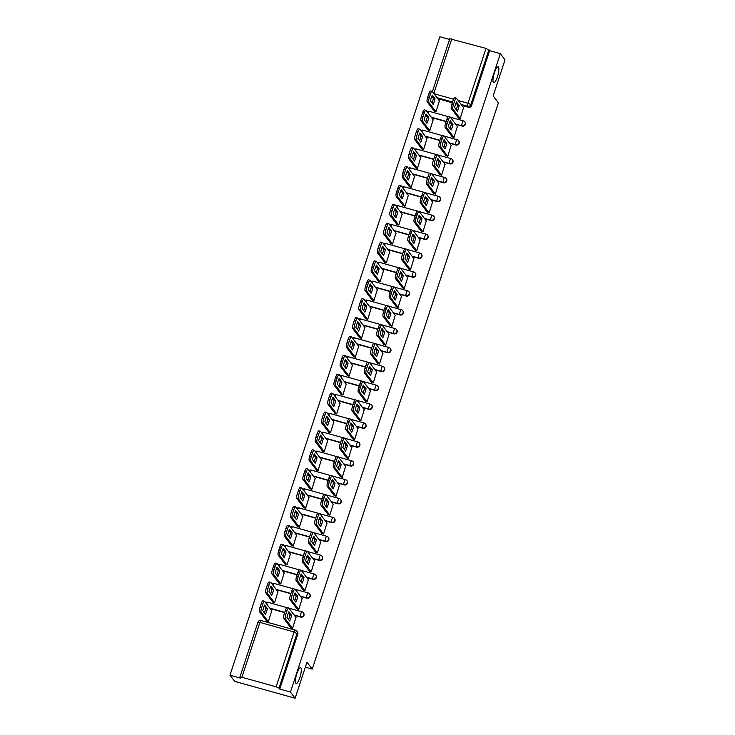 <?xml version="1.0" encoding="UTF-8"?>
<svg xmlns="http://www.w3.org/2000/svg" width="735" height="735" viewBox="0 0 735 735"><rect width="100%" height="100%" fill="white"/><g stroke="black" fill="none" stroke-linecap="round" stroke-linejoin="round"><path stroke-width="1.1" d="M493.369 82.458A8.287 2.021 -74.4 0 1 494.186 73.436A8.287 2.021 -74.4 0 1 498.146 66.729A8.287 2.021 -74.4 0 1 498.459 66.968A8.287 2.021 -74.4 0 1 497.65 75.981A8.287 2.021 -74.4 0 1 493.681 82.688A8.287 2.021 -74.4 0 1 493.369 82.458M295.801 683.348A8.287 2.021 -74.4 0 1 296.618 674.335A8.287 2.021 -74.4 0 1 300.578 667.628A8.287 2.021 -74.4 0 1 300.9 667.858A8.287 2.021 -74.4 0 1 300.082 676.871A8.287 2.021 -74.4 0 1 296.122 683.587A8.287 2.021 -74.4 0 1 295.801 683.348M455.709 124.307L462.186 126.126A2.591 2.471 -37.1 0 0 465.053 122.139L464.786 121.799A2.591 2.471 142.9 0 1 461.929 125.777L455.443 123.967M449.498 143.196L455.976 145.006A2.591 2.471 -37.1 0 0 458.842 141.019L458.585 140.679A2.591 2.471 142.9 0 1 455.718 144.666L449.241 142.856M443.288 162.077L449.774 163.887A2.591 2.471 -37.1 0 0 452.631 159.908L452.374 159.569A2.591 2.471 142.9 0 1 449.517 163.547L443.03 161.737M437.077 180.966L443.563 182.776A2.591 2.471 -37.1 0 0 446.421 178.789L446.163 178.449A2.591 2.471 142.9 0 1 443.306 182.436L436.82 180.617M430.875 199.846L437.353 201.656A2.591 2.471 -37.1 0 0 440.21 197.678L439.953 197.329A2.591 2.471 142.9 0 1 437.095 201.316L430.609 199.507M424.665 218.727L431.142 220.546A2.591 2.471 -37.1 0 0 434.008 216.559L433.751 216.219A2.591 2.471 142.9 0 1 430.885 220.197L424.407 218.387M418.454 237.616L424.94 239.426A2.591 2.471 -37.1 0 0 427.798 235.439L427.54 235.099A2.591 2.471 142.9 0 1 424.674 239.086L418.197 237.267M412.243 256.497L418.729 258.307A2.591 2.471 -37.1 0 0 421.587 254.328L421.33 253.979A2.591 2.471 142.9 0 1 418.472 257.967L411.986 256.157M406.032 275.377L412.519 277.196A2.591 2.471 -37.1 0 0 415.376 273.209L415.119 272.869A2.591 2.471 142.9 0 1 412.262 276.847L405.775 275.037M399.831 294.266L406.308 296.076A2.591 2.471 -37.1 0 0 409.174 292.089L408.908 291.749A2.591 2.471 142.9 0 1 406.051 295.736L399.564 293.926M393.62 313.147L400.097 314.957A2.591 2.471 -37.1 0 0 402.964 310.978L402.706 310.639A2.591 2.471 142.9 0 1 399.84 314.617L393.363 312.807M387.409 332.036L393.896 333.846A2.591 2.471 -37.1 0 0 396.753 329.859L396.496 329.519A2.591 2.471 142.9 0 1 393.638 333.506L387.152 331.687M381.199 350.917L387.685 352.726A2.591 2.471 -37.1 0 0 390.542 348.748L390.285 348.399A2.591 2.471 142.9 0 1 387.428 352.387L380.941 350.577M374.997 369.797L381.474 371.616A2.591 2.471 -37.1 0 0 384.341 367.629L384.074 367.289A2.591 2.471 142.9 0 1 381.217 371.267L374.731 369.457M368.786 388.686L375.263 390.496A2.591 2.471 -37.1 0 0 378.13 386.509L377.873 386.169A2.591 2.471 142.9 0 1 375.006 390.156L368.529 388.346M362.575 407.567L369.062 409.377A2.591 2.471 -37.1 0 0 371.919 405.398L371.662 405.058A2.591 2.471 142.9 0 1 368.795 409.037L362.318 407.227M356.365 426.456L362.851 428.266A2.591 2.471 -37.1 0 0 365.708 424.279L365.451 423.939A2.591 2.471 142.9 0 1 362.594 427.926L356.108 426.107M350.154 445.337L356.64 447.146A2.591 2.471 -37.1 0 0 359.498 443.159L359.24 442.819A2.591 2.471 142.9 0 1 356.383 446.806L349.897 444.997M343.952 464.217L350.43 466.027A2.591 2.471 -37.1 0 0 353.296 462.049L353.03 461.709A2.591 2.471 142.9 0 1 350.172 465.687L343.695 463.877M337.742 483.106L344.219 484.916A2.591 2.471 -37.1 0 0 347.085 480.929L346.828 480.589A2.591 2.471 142.9 0 1 343.962 484.576L337.484 482.757M331.531 501.987L338.017 503.797A2.591 2.471 -37.1 0 0 340.875 499.818L340.617 499.469A2.591 2.471 142.9 0 1 337.76 503.457L331.274 501.647M325.32 520.867L331.807 522.686A2.591 2.471 -37.1 0 0 334.664 518.699L334.407 518.359A2.591 2.471 142.9 0 1 331.549 522.337L325.063 520.527M319.119 539.756L325.596 541.566A2.591 2.471 -37.1 0 0 328.462 537.579L328.196 537.239A2.591 2.471 142.9 0 1 325.339 541.226L318.852 539.416M312.908 558.637L319.385 560.447A2.591 2.471 -37.1 0 0 322.252 556.468L321.994 556.129A2.591 2.471 142.9 0 1 319.128 560.107L312.651 558.297M306.697 577.526L313.183 579.336A2.591 2.471 -37.1 0 0 316.041 575.349L315.784 575.009A2.591 2.471 142.9 0 1 312.917 578.996L306.44 577.177M300.486 596.407L306.973 598.216A2.591 2.471 -37.1 0 0 309.83 594.238L309.573 593.889A2.591 2.471 142.9 0 1 306.715 597.877L300.229 596.067M294.276 615.287L300.762 617.106A2.591 2.471 -37.1 0 0 303.619 613.119L303.362 612.779A2.591 2.471 142.9 0 1 300.505 616.757L294.018 614.947M449.544 39.451L439.879 36.75L229.981 675.171L240.676 678.157L239.913 677.064L241.898 677.247L276.121 686.812L294.147 631.981L259.924 622.416L241.898 677.247M295.121 698.25L290.444 692.067L500.342 53.646L505.018 59.829L493.167 95.908L498.404 102.836L312.228 669.107L306.982 662.18L295.121 698.25L234.658 681.354L229.981 675.171M449.848 38.78L486.019 48.4L489.639 50.66L471.613 105.491A2.591 2.471 142.9 0 1 468.397 107.236L461.911 105.427M456.839 104.012L455.746 103.699M452.31 102.744L437.729 98.665M489.639 50.66L500.342 53.646M279.741 689.072L297.767 634.241L294.147 631.981A2.591 0.634 -74.4 0 1 295.314 630.106A2.591 0.634 -74.4 0 1 295.415 630.18A2.591 2.471 142.9 0 1 297.041 633.276L279.006 688.116L279.741 689.072L290.444 692.067M279.006 688.116L276.121 686.812M290.784 627.763L292.548 628.425L295.929 617.474M266.603 621.001L268.367 621.663L271.748 610.712M272.814 602.121L274.578 602.774L277.949 591.822M296.995 608.883L298.759 609.536L302.14 598.584M279.015 583.241L280.779 583.893L284.16 572.942M303.206 589.994L304.97 590.655L308.351 579.704M285.226 564.351L286.99 565.013L290.371 554.061M309.417 571.113L311.181 571.766L314.552 560.814M291.437 545.471L293.201 546.123L296.582 535.172M315.618 552.233L317.382 552.885L320.763 541.934M297.647 526.591L299.411 527.243L302.783 516.292M321.829 533.344L323.593 534.005L326.974 523.054M303.849 507.701L305.622 508.363L308.994 497.411M328.04 514.463L329.804 515.116L333.185 504.164M310.06 488.821L311.824 489.473L315.205 478.522M334.25 495.583L336.014 496.235L339.386 485.284M316.27 469.931L318.034 470.593L321.415 459.641M340.452 476.693L342.225 477.346L345.597 466.394M322.481 451.051L324.245 451.703L327.626 440.752M346.663 457.813L348.427 458.465L351.808 447.514M328.692 432.171L330.456 432.823L333.828 421.872M352.873 438.924L354.637 439.585L358.019 428.634M334.894 413.281L336.658 413.943L340.039 402.991M359.084 420.043L360.848 420.696L364.229 409.744M341.104 394.401L342.868 395.053L346.249 384.102M365.295 401.163L367.059 401.815L370.431 390.864M347.315 375.521L349.079 376.173L352.46 365.221M371.497 382.273L373.261 382.935L376.642 371.983M353.526 356.631L355.29 357.284L358.662 346.332M377.707 363.393L379.471 364.046L382.852 353.094M359.727 337.751L361.501 338.403L364.872 327.452M383.918 344.504L385.682 345.165L389.063 334.214M365.938 318.861L367.702 319.523L371.083 308.571M390.129 325.623L391.893 326.276L395.265 315.324M372.149 299.981L373.913 300.633L377.294 289.682M396.33 306.743L398.104 307.395L401.475 296.444M378.36 281.101L380.124 281.753L383.505 270.802M402.541 287.854L404.305 288.515L407.686 277.564M384.57 262.211L386.334 262.873L389.706 251.921M408.752 268.973L410.516 269.626L413.897 258.674M390.772 243.331L392.536 243.983L395.917 233.032M414.963 250.093L416.727 250.745L420.108 239.794M396.983 224.441L398.747 225.103L402.128 214.151M421.173 231.203L422.937 231.865L426.309 220.904M403.193 205.561L404.957 206.213L408.338 195.262M427.375 212.323L429.139 212.975L432.52 202.024M409.404 186.681L411.168 187.333L414.54 176.382M433.586 193.434L435.35 194.095L438.731 183.144M415.606 167.791L417.379 168.453L420.751 157.501M439.796 174.553L441.56 175.206L444.941 164.254M421.816 148.911L423.58 149.563L426.962 138.612M446.007 155.673L447.771 156.325L451.143 145.374M428.027 130.031L429.791 130.683L433.172 119.731M452.209 136.783L453.982 137.445L457.354 126.493M434.238 111.141L436.002 111.793L439.374 100.842M458.419 117.903L460.183 118.555L463.564 107.604M450.638 122.892L449.535 122.589M446.099 121.624L431.518 117.554M444.427 141.772L443.324 141.469M439.888 140.504L425.308 136.434M438.216 160.662L437.123 160.349M433.678 159.394L419.106 155.315M432.005 179.542L430.912 179.239M427.467 178.274L412.895 174.204M425.795 198.432L424.701 198.119M421.265 197.164L406.685 193.084M419.593 217.312L418.491 217.009M415.054 216.044L400.474 211.974M413.382 236.192L412.28 235.889M408.844 234.924L394.272 230.854M407.172 255.082L406.078 254.769M402.633 253.814L388.062 249.735M400.961 273.962L399.868 273.659M396.431 272.694L381.851 268.624M394.759 292.852L393.657 292.539M390.221 291.584L375.64 287.504M388.549 311.732L387.446 311.429M384.01 310.464L369.429 306.385M382.338 330.612L381.244 330.309M377.799 329.344L363.228 325.274M376.127 349.502L375.034 349.189M371.588 348.234L357.017 344.155M369.916 368.382L368.823 368.079M365.387 367.114L350.806 363.044M363.715 387.262L362.612 386.959M359.176 385.994L344.596 381.924M357.504 406.152L356.401 405.839M352.965 404.884L338.394 400.805M351.293 425.032L350.2 424.729M346.755 423.764L332.183 419.694M345.082 443.922L343.989 443.609M340.553 442.654L325.972 438.575M338.881 462.802L337.778 462.499M334.342 461.534L319.762 457.464M332.67 481.682L331.568 481.379M328.132 480.414L313.551 476.344M326.459 500.572L325.366 500.259M321.921 499.304L307.349 495.225M320.249 519.452L319.155 519.149M315.71 518.184L301.139 514.114M314.038 538.332L312.945 538.029M309.508 537.064L294.928 532.994M307.836 557.222L306.734 556.919M303.298 555.954L288.717 551.875M301.626 576.102L300.532 575.799M297.087 574.834L282.516 570.764M295.415 594.992L294.322 594.679M290.876 593.724L276.305 589.645M289.204 613.872L288.111 613.569M284.675 612.604L270.094 608.534M305.337 667.178L312.228 669.107M297.767 634.241A2.591 2.471 -37.1 0 0 297.418 631.999L296.683 631.034A2.591 2.591 0 0 0 295.314 630.106L261.1 620.542A2.591 0.634 -74.4 0 1 261.191 620.616M291.565 615.351A8.094 1.975 -74.4 0 1 289.7 621.047L286.972 617.446A8.094 1.975 -74.4 0 1 288.846 611.759L291.565 615.351L289.994 614.919A8.094 1.975 -74.4 0 1 288.57 619.559M289.994 614.919L288.396 612.806M290.941 627.975L283.756 618.475A3.886 0.946 -74.4 0 1 284.243 613.909L285.4 610.399A3.886 0.946 -74.4 0 1 287.146 607.588L288.717 608.029A3.886 0.946 105.6 0 0 286.972 610.84L285.814 614.35A3.886 0.946 105.6 0 0 285.327 618.916L283.756 618.475M296.086 617.676L288.864 608.139A3.886 0.946 105.6 0 0 288.717 608.029M292.512 628.407L285.327 618.916M267.384 608.598L264.655 604.997A8.094 1.975 105.6 0 0 262.79 610.684L265.51 614.285A8.094 1.975 105.6 0 0 267.384 608.598L265.813 608.157L264.214 606.044M271.895 610.914L264.683 601.377A3.886 0.946 105.6 0 0 264.536 601.267A3.886 0.946 105.6 0 0 262.781 604.078L261.632 607.588A3.886 0.946 105.6 0 0 261.136 612.154L268.33 621.654M264.389 612.797A8.094 1.975 105.6 0 0 265.813 608.157M266.759 621.213L259.565 611.713A3.886 0.946 -74.4 0 1 260.052 607.147L261.21 603.637A3.886 0.946 -74.4 0 1 262.965 600.835L264.536 601.267M297.776 596.471A8.094 1.975 -74.4 0 1 295.911 602.158L293.182 598.566A8.094 1.975 -74.4 0 1 295.057 592.869L297.776 596.471L296.205 596.03A8.094 1.975 -74.4 0 1 294.781 600.67M296.205 596.03L294.606 593.917M297.151 609.085L289.957 599.585A3.886 0.946 -74.4 0 1 290.454 595.028L291.602 591.519A3.886 0.946 -74.4 0 1 293.357 588.707L294.928 589.148A3.886 0.946 105.6 0 0 293.173 591.951L292.025 595.469A3.886 0.946 105.6 0 0 291.538 600.026L289.957 599.585M302.296 598.795L295.075 589.259A3.886 0.946 105.6 0 0 294.928 589.148M298.722 609.526L291.538 600.026M303.987 577.591A8.094 1.975 -74.4 0 1 302.113 583.278L299.393 579.676A8.094 1.975 -74.4 0 1 301.258 573.989L303.987 577.591L302.416 577.15A8.094 1.975 -74.4 0 1 300.992 581.789M302.416 577.15L300.817 575.036M303.362 590.205L296.168 580.705A3.886 0.946 -74.4 0 1 296.655 576.139L297.813 572.629A3.886 0.946 -74.4 0 1 299.568 569.827L301.139 570.259A3.886 0.946 105.6 0 0 299.384 573.07L298.235 576.58A3.886 0.946 105.6 0 0 297.739 581.146L296.168 580.705M308.498 579.906L301.286 570.369A3.886 0.946 105.6 0 0 301.139 570.259M304.933 590.646L297.739 581.146M273.595 589.709L270.866 586.117A8.094 1.975 105.6 0 0 269.001 591.804L271.72 595.396A8.094 1.975 105.6 0 0 273.595 589.709L272.023 589.268L270.425 587.164M278.106 592.033L270.893 582.497A3.886 0.946 105.6 0 0 270.746 582.386A3.886 0.946 105.6 0 0 268.992 585.198L267.834 588.707A3.886 0.946 105.6 0 0 267.347 593.274L274.541 602.764M270.59 593.908A8.094 1.975 105.6 0 0 272.023 589.268M272.961 602.323L265.776 592.833A3.886 0.946 -74.4 0 1 266.263 588.266L267.421 584.757A3.886 0.946 -74.4 0 1 269.166 581.945L270.746 582.386M279.796 570.829L277.077 567.227A8.094 1.975 105.6 0 0 275.202 572.914L277.931 576.516A8.094 1.975 105.6 0 0 279.796 570.829L278.225 570.388L276.636 568.274M284.316 573.144L277.095 563.616A3.886 0.946 105.6 0 0 276.948 563.506A3.886 0.946 105.6 0 0 275.202 566.308L274.045 569.818A3.886 0.946 105.6 0 0 273.558 574.384L280.742 583.884M276.801 575.027A8.094 1.975 105.6 0 0 278.225 570.388M279.171 583.443L271.987 573.943A3.886 0.946 -74.4 0 1 272.474 569.386L273.631 565.867A3.886 0.946 -74.4 0 1 275.377 563.065L276.948 563.506M310.198 558.701A8.094 1.975 -74.4 0 1 308.323 564.388L305.604 560.796A8.094 1.975 -74.4 0 1 307.469 555.1L310.198 558.701L308.627 558.26A8.094 1.975 -74.4 0 1 307.193 562.9M308.627 558.26L307.028 556.156M309.564 571.316L302.379 561.825A3.886 0.946 -74.4 0 1 302.866 557.259L304.024 553.749A3.886 0.946 -74.4 0 1 305.769 550.938L307.349 551.379A3.886 0.946 105.6 0 0 305.595 554.19L304.437 557.7A3.886 0.946 105.6 0 0 303.95 562.257L302.379 561.825M314.709 561.025L307.496 551.489A3.886 0.946 105.6 0 0 307.349 551.379M311.144 571.757L303.95 562.257M316.399 539.821A8.094 1.975 -74.4 0 1 314.534 545.508L311.805 541.906A8.094 1.975 -74.4 0 1 313.68 536.219L316.399 539.821L314.828 539.38A8.094 1.975 -74.4 0 1 313.404 544.019M314.828 539.38L313.239 537.267M315.774 552.435L308.59 542.935A3.886 0.946 -74.4 0 1 309.077 538.378L310.234 534.859A3.886 0.946 -74.4 0 1 311.98 532.057L313.551 532.498A3.886 0.946 105.6 0 0 311.805 535.3L310.648 538.81A3.886 0.946 105.6 0 0 310.161 543.376L308.59 542.935M320.919 542.136L313.698 532.599A3.886 0.946 105.6 0 0 313.551 532.498M317.345 552.876L310.161 543.376M322.61 520.931A8.094 1.975 -74.4 0 1 320.745 526.628L318.016 523.026A8.094 1.975 -74.4 0 1 319.89 517.339L322.61 520.931L321.039 520.499A8.094 1.975 -74.4 0 1 319.615 525.139M321.039 520.499L319.44 518.386M321.985 533.555L314.8 524.055A3.886 0.946 -74.4 0 1 315.287 519.489L316.436 515.979A3.886 0.946 -74.4 0 1 318.191 513.168L319.762 513.609A3.886 0.946 105.6 0 0 318.007 516.42L316.858 519.93A3.886 0.946 105.6 0 0 316.372 524.496L314.8 524.055M327.13 523.256L319.909 513.719A3.886 0.946 105.6 0 0 319.762 513.609M323.556 533.987L316.372 524.496M286.007 551.939L283.287 548.347A8.094 1.975 105.6 0 0 281.413 554.034L284.142 557.635A8.094 1.975 105.6 0 0 286.007 551.939L284.436 551.507L282.837 549.394M290.527 554.263L283.306 544.727A3.886 0.946 105.6 0 0 283.159 544.617A3.886 0.946 105.6 0 0 281.404 547.428L280.255 550.938A3.886 0.946 105.6 0 0 279.769 555.504L286.953 565.004M283.012 556.147A8.094 1.975 105.6 0 0 284.436 551.507M285.382 564.563L278.197 555.063A3.886 0.946 -74.4 0 1 278.684 550.497L279.833 546.987A3.886 0.946 -74.4 0 1 281.588 544.176L283.159 544.617M292.218 533.059L289.498 529.457A8.094 1.975 105.6 0 0 287.624 535.154L290.343 538.746A8.094 1.975 105.6 0 0 292.218 533.059L290.647 532.618L289.048 530.514M296.738 535.383L289.517 525.847A3.886 0.946 105.6 0 0 289.369 525.736A3.886 0.946 105.6 0 0 287.615 528.548L286.466 532.057A3.886 0.946 105.6 0 0 285.97 536.614L293.164 546.114M289.222 537.257A8.094 1.975 105.6 0 0 290.647 532.618M291.593 545.673L284.399 536.183A3.886 0.946 -74.4 0 1 284.895 531.616L286.044 528.107A3.886 0.946 -74.4 0 1 287.798 525.295L289.369 525.736M298.428 514.178L295.7 510.577A8.094 1.975 105.6 0 0 293.835 516.264L296.554 519.865A8.094 1.975 105.6 0 0 298.428 514.178L296.857 513.737L295.259 511.624M302.939 516.494L295.727 506.957A3.886 0.946 105.6 0 0 295.58 506.847A3.886 0.946 105.6 0 0 293.825 509.658L292.668 513.168A3.886 0.946 105.6 0 0 292.181 517.734L299.375 527.234M295.433 518.377A8.094 1.975 105.6 0 0 296.857 513.737M297.804 526.793L290.61 517.293A3.886 0.946 -74.4 0 1 291.097 512.727L292.254 509.217A3.886 0.946 -74.4 0 1 294 506.415L295.58 506.847M328.821 502.051A8.094 1.975 -74.4 0 1 326.946 507.738L324.227 504.146A8.094 1.975 -74.4 0 1 326.101 498.449L328.821 502.051L327.25 501.61A8.094 1.975 -74.4 0 1 325.825 506.25M327.25 501.61L325.651 499.506M328.196 514.665L321.002 505.175A3.886 0.946 -74.4 0 1 321.498 500.608L322.647 497.099A3.886 0.946 -74.4 0 1 324.401 494.287L325.972 494.728A3.886 0.946 105.6 0 0 324.218 497.54L323.069 501.049A3.886 0.946 105.6 0 0 322.573 505.607L321.002 505.175M333.341 504.375L326.119 494.839A3.886 0.946 105.6 0 0 325.972 494.728M329.767 515.106L322.573 505.607M304.639 495.289L301.91 491.697A8.094 1.975 105.6 0 0 300.045 497.384L302.765 500.985A8.094 1.975 105.6 0 0 304.639 495.289L303.059 494.848L301.469 492.744M309.15 497.613L301.938 488.077A3.886 0.946 105.6 0 0 301.782 487.966A3.886 0.946 105.6 0 0 300.036 490.778L298.879 494.287A3.886 0.946 105.6 0 0 298.392 498.854L305.576 508.344M301.635 499.497A8.094 1.975 105.6 0 0 303.059 494.848M304.005 507.913L296.821 498.413A3.886 0.946 -74.4 0 1 297.308 493.846L298.465 490.337A3.886 0.946 -74.4 0 1 300.211 487.525L301.782 487.966M335.031 483.171A8.094 1.975 -74.4 0 1 333.157 488.858L330.438 485.256A8.094 1.975 -74.4 0 1 332.303 479.569L335.031 483.171L333.46 482.73A8.094 1.975 -74.4 0 1 332.036 487.369M333.46 482.73L331.862 480.616M334.407 495.785L327.213 486.285A3.886 0.946 -74.4 0 1 327.7 481.719L328.857 478.209A3.886 0.946 -74.4 0 1 330.612 475.407L332.183 475.839A3.886 0.946 105.6 0 0 330.428 478.65L329.271 482.16A3.886 0.946 105.6 0 0 328.784 486.726L327.213 486.285M339.542 485.486L332.33 475.949A3.886 0.946 105.6 0 0 332.183 475.839M335.978 496.226L328.784 486.726M310.841 476.409L308.121 472.807A8.094 1.975 105.6 0 0 306.247 478.494L308.976 482.096A8.094 1.975 105.6 0 0 310.841 476.409L309.27 475.968L307.671 473.854M315.361 478.724L308.14 469.196A3.886 0.946 105.6 0 0 307.993 469.086A3.886 0.946 105.6 0 0 306.247 471.888L305.089 475.398A3.886 0.946 105.6 0 0 304.602 479.964L311.787 489.464M307.846 480.607A8.094 1.975 105.6 0 0 309.27 475.968M310.216 489.023L303.031 479.523A3.886 0.946 -74.4 0 1 303.518 474.966L304.667 471.457A3.886 0.946 -74.4 0 1 306.421 468.645L307.993 469.086M341.242 464.281A8.094 1.975 -74.4 0 1 339.368 469.977L336.648 466.376A8.094 1.975 -74.4 0 1 338.513 460.689L341.242 464.281L339.662 463.84A8.094 1.975 -74.4 0 1 338.238 468.489M339.662 463.84L338.072 461.736M340.608 476.905L333.424 467.405A3.886 0.946 -74.4 0 1 333.91 462.839L335.068 459.329A3.886 0.946 -74.4 0 1 336.814 456.518L338.385 456.959A3.886 0.946 105.6 0 0 336.639 459.77L335.482 463.28A3.886 0.946 105.6 0 0 334.995 467.846L333.424 467.405M345.753 466.606L338.541 457.069A3.886 0.946 105.6 0 0 338.385 456.959M342.179 477.337L334.995 467.846M317.051 457.528L314.332 453.927A8.094 1.975 105.6 0 0 312.458 459.614L315.186 463.215A8.094 1.975 105.6 0 0 317.051 457.528L315.48 457.087L313.882 454.974M321.572 459.844L314.35 450.307A3.886 0.946 105.6 0 0 314.203 450.197A3.886 0.946 105.6 0 0 312.448 453.008L311.3 456.518A3.886 0.946 105.6 0 0 310.813 461.084L317.998 470.584M314.056 461.727A8.094 1.975 105.6 0 0 315.48 457.087M316.427 470.143L309.233 460.643A3.886 0.946 -74.4 0 1 309.729 456.077L310.877 452.567A3.886 0.946 -74.4 0 1 312.632 449.765L314.203 450.197M347.444 445.401A8.094 1.975 -74.4 0 1 345.579 451.088L342.85 447.486A8.094 1.975 -74.4 0 1 344.724 441.799L347.444 445.401L345.873 444.96A8.094 1.975 -74.4 0 1 344.449 449.599M345.873 444.96L344.274 442.847M346.819 458.015L339.634 448.515A3.886 0.946 -74.4 0 1 340.121 443.958L341.27 440.449A3.886 0.946 -74.4 0 1 343.024 437.637L344.596 438.078A3.886 0.946 105.6 0 0 342.85 440.881L341.692 444.39A3.886 0.946 105.6 0 0 341.205 448.956L339.634 448.515M351.964 447.716L344.743 438.189A3.886 0.946 105.6 0 0 344.596 438.078M348.39 458.456L341.205 448.956M323.262 438.639L320.534 435.037A8.094 1.975 105.6 0 0 318.668 440.734L321.388 444.326A8.094 1.975 105.6 0 0 323.262 438.639L321.691 438.198L320.092 436.094M327.773 440.963L320.561 431.427A3.886 0.946 105.6 0 0 320.414 431.316A3.886 0.946 105.6 0 0 318.659 434.128L317.511 437.637A3.886 0.946 105.6 0 0 317.015 442.194L324.208 451.694M320.267 442.837A8.094 1.975 105.6 0 0 321.691 438.198M322.637 451.253L315.444 441.763A3.886 0.946 -74.4 0 1 315.931 437.196L317.088 433.687A3.886 0.946 -74.4 0 1 318.843 430.875L320.414 431.316M353.654 426.52A8.094 1.975 -74.4 0 1 351.789 432.208L349.061 428.606A8.094 1.975 -74.4 0 1 350.935 422.919L353.654 426.52L352.083 426.079A8.094 1.975 -74.4 0 1 350.659 430.719M352.083 426.079L350.485 423.966M353.03 439.135L345.836 429.635A3.886 0.946 -74.4 0 1 346.332 425.069L347.48 421.559A3.886 0.946 -74.4 0 1 349.235 418.748L350.806 419.189A3.886 0.946 105.6 0 0 349.051 422L347.903 425.51A3.886 0.946 105.6 0 0 347.416 430.076L345.836 429.635M358.175 428.836L350.953 419.299A3.886 0.946 105.6 0 0 350.806 419.189M354.601 439.576L347.416 430.076M329.473 419.758L326.744 416.157A8.094 1.975 105.6 0 0 324.879 421.844L327.599 425.446A8.094 1.975 105.6 0 0 329.473 419.758L327.902 419.317L326.303 417.204M333.984 422.074L326.772 412.537A3.886 0.946 105.6 0 0 326.616 412.436A3.886 0.946 105.6 0 0 324.87 415.238L323.712 418.748A3.886 0.946 105.6 0 0 323.225 423.314L330.419 432.814M326.469 423.957A8.094 1.975 105.6 0 0 327.902 419.317M328.839 432.373L321.654 422.873A3.886 0.946 -74.4 0 1 322.141 418.316L323.299 414.797A3.886 0.946 -74.4 0 1 325.045 411.995L326.616 412.436M359.865 407.631A8.094 1.975 -74.4 0 1 357.991 413.318L355.271 409.726A8.094 1.975 -74.4 0 1 357.137 404.029L359.865 407.631L358.294 407.19A8.094 1.975 -74.4 0 1 356.87 411.83M358.294 407.19L356.695 405.086M359.24 420.245L352.047 410.755A3.886 0.946 -74.4 0 1 352.534 406.189L353.691 402.679A3.886 0.946 -74.4 0 1 355.446 399.868L357.017 400.309A3.886 0.946 105.6 0 0 355.262 403.12L354.114 406.63A3.886 0.946 105.6 0 0 353.618 411.187L352.047 410.755M364.376 409.955L357.164 400.419A3.886 0.946 105.6 0 0 357.017 400.309M360.812 420.686L353.618 411.187M335.675 400.869L332.955 397.277A8.094 1.975 105.6 0 0 331.081 402.964L333.809 406.565A8.094 1.975 105.6 0 0 335.675 400.869L334.103 400.437L332.505 398.324M340.195 403.193L332.973 393.657A3.886 0.946 105.6 0 0 332.826 393.547A3.886 0.946 105.6 0 0 331.081 396.358L329.923 399.868A3.886 0.946 105.6 0 0 329.436 404.434L336.621 413.924M332.679 405.077A8.094 1.975 105.6 0 0 334.103 400.437M335.05 413.493L327.865 403.993A3.886 0.946 -74.4 0 1 328.352 399.427L329.51 395.917A3.886 0.946 -74.4 0 1 331.255 393.106L332.826 393.547M366.076 388.751A8.094 1.975 -74.4 0 1 364.202 394.438L361.482 390.836A8.094 1.975 -74.4 0 1 363.347 385.149L366.076 388.751L364.505 388.31A8.094 1.975 -74.4 0 1 363.072 392.949M364.505 388.31L362.906 386.197M365.442 401.365L358.257 391.865A3.886 0.946 -74.4 0 1 358.744 387.299L359.902 383.789A3.886 0.946 -74.4 0 1 361.648 380.987L363.219 381.428A3.886 0.946 105.6 0 0 361.473 384.23L360.315 387.74A3.886 0.946 105.6 0 0 359.828 392.306L358.257 391.865M370.587 391.066L363.375 381.529A3.886 0.946 105.6 0 0 363.219 381.428M367.022 401.806L359.828 392.306M341.885 381.989L339.166 378.387A8.094 1.975 105.6 0 0 337.291 384.083L340.02 387.676A8.094 1.975 105.6 0 0 341.885 381.989L340.314 381.548L338.716 379.444M346.406 384.313L339.184 374.776A3.886 0.946 105.6 0 0 339.037 374.666A3.886 0.946 105.6 0 0 337.282 377.468L336.134 380.987A3.886 0.946 105.6 0 0 335.647 385.544L342.832 395.044M338.89 386.187A8.094 1.975 105.6 0 0 340.314 381.548M341.26 394.603L334.076 385.103A3.886 0.946 -74.4 0 1 334.563 380.546L335.711 377.037A3.886 0.946 -74.4 0 1 337.466 374.225L339.037 374.666M372.277 369.861A8.094 1.975 -74.4 0 1 370.412 375.557L367.684 371.956A8.094 1.975 -74.4 0 1 369.558 366.269L372.277 369.861L370.706 369.429A8.094 1.975 -74.4 0 1 369.282 374.069M370.706 369.429L369.117 367.316M371.653 382.485L364.468 372.985A3.886 0.946 -74.4 0 1 364.955 368.419L366.113 364.909A3.886 0.946 -74.4 0 1 367.858 362.098L369.429 362.539A3.886 0.946 105.6 0 0 367.684 365.35L366.526 368.86A3.886 0.946 105.6 0 0 366.039 373.426L364.468 372.985M376.798 372.186L369.576 362.649A3.886 0.946 105.6 0 0 369.429 362.539M373.224 382.917L366.039 373.426M348.096 363.108L345.377 359.507A8.094 1.975 105.6 0 0 343.502 365.194L346.222 368.795A8.094 1.975 105.6 0 0 348.096 363.108L346.525 362.667L344.926 360.554M352.616 365.424L345.395 355.887A3.886 0.946 105.6 0 0 345.248 355.777A3.886 0.946 105.6 0 0 343.493 358.588L342.345 362.098A3.886 0.946 105.6 0 0 341.848 366.664L349.042 376.164M345.101 367.307A8.094 1.975 105.6 0 0 346.525 362.667M347.471 375.723L340.277 366.223A3.886 0.946 -74.4 0 1 340.764 361.657L341.922 358.147A3.886 0.946 -74.4 0 1 343.677 355.345L345.248 355.777M378.488 350.981A8.094 1.975 -74.4 0 1 376.623 356.668L373.894 353.076A8.094 1.975 -74.4 0 1 375.769 347.379L378.488 350.981L376.917 350.54A8.094 1.975 -74.4 0 1 375.493 355.18M376.917 350.54L375.319 348.427M377.863 363.595L370.679 354.095A3.886 0.946 -74.4 0 1 371.166 349.538L372.314 346.029A3.886 0.946 -74.4 0 1 374.069 343.217L375.64 343.658A3.886 0.946 105.6 0 0 373.885 346.461L372.737 349.979A3.886 0.946 105.6 0 0 372.25 354.536L370.679 354.095M383.008 353.305L375.787 343.769A3.886 0.946 105.6 0 0 375.64 343.658M379.435 364.036L372.25 354.536M354.307 344.219L351.578 340.627A8.094 1.975 105.6 0 0 349.713 346.314L352.433 349.915A8.094 1.975 105.6 0 0 354.307 344.219L352.736 343.778L351.137 341.674M358.818 346.543L351.606 337.007A3.886 0.946 105.6 0 0 351.459 336.896A3.886 0.946 105.6 0 0 349.704 339.708L348.546 343.217A3.886 0.946 105.6 0 0 348.059 347.784L355.253 357.274M351.312 348.427A8.094 1.975 105.6 0 0 352.736 343.778M353.682 356.833L346.488 347.343A3.886 0.946 -74.4 0 1 346.975 342.776L348.133 339.267A3.886 0.946 -74.4 0 1 349.878 336.455L351.459 336.896M384.699 332.101A8.094 1.975 -74.4 0 1 382.825 337.788L380.105 334.186A8.094 1.975 -74.4 0 1 381.979 328.499L384.699 332.101L383.128 331.66A8.094 1.975 -74.4 0 1 381.704 336.299M383.128 331.66L381.529 329.546M384.074 344.715L376.88 335.215A3.886 0.946 -74.4 0 1 377.377 330.649L378.525 327.139A3.886 0.946 -74.4 0 1 380.28 324.337L381.851 324.769A3.886 0.946 105.6 0 0 380.096 327.58L378.948 331.09A3.886 0.946 105.6 0 0 378.452 335.656L376.88 335.215M389.219 334.416L381.998 324.879A3.886 0.946 105.6 0 0 381.851 324.769M385.645 345.156L378.452 335.656M360.517 325.339L357.789 321.737A8.094 1.975 105.6 0 0 355.915 327.424L358.643 331.026A8.094 1.975 105.6 0 0 360.517 325.339L358.937 324.898L357.348 322.784M365.029 327.654L357.816 318.126A3.886 0.946 105.6 0 0 357.66 318.016A3.886 0.946 105.6 0 0 355.915 320.818L354.757 324.328A3.886 0.946 105.6 0 0 354.27 328.894L361.455 338.394M357.513 329.537A8.094 1.975 105.6 0 0 358.937 324.898M359.884 337.953L352.699 328.453A3.886 0.946 -74.4 0 1 353.186 323.896L354.344 320.387A3.886 0.946 -74.4 0 1 356.089 317.575L357.66 318.016M390.91 313.211A8.094 1.975 -74.4 0 1 389.035 318.898L386.316 315.306A8.094 1.975 -74.4 0 1 388.181 309.619L390.91 313.211L389.339 312.77A8.094 1.975 -74.4 0 1 387.915 317.41M389.339 312.77L387.74 310.666M390.285 325.825L383.091 316.335A3.886 0.946 -74.4 0 1 383.578 311.769L384.736 308.259A3.886 0.946 -74.4 0 1 386.481 305.448L388.062 305.889A3.886 0.946 105.6 0 0 386.307 308.7L385.149 312.21A3.886 0.946 105.6 0 0 384.662 316.776L383.091 316.335M395.421 315.535L388.209 305.999A3.886 0.946 105.6 0 0 388.062 305.889M391.856 326.267L384.662 316.776M366.719 306.449L364 302.857A8.094 1.975 105.6 0 0 362.125 308.544L364.854 312.145A8.094 1.975 105.6 0 0 366.719 306.449L365.148 306.017L363.549 303.904M371.239 308.773L364.018 299.237A3.886 0.946 105.6 0 0 363.871 299.127A3.886 0.946 105.6 0 0 362.125 301.938L360.968 305.448A3.886 0.946 105.6 0 0 360.481 310.014L367.665 319.514M363.724 310.657A8.094 1.975 105.6 0 0 365.148 306.017M366.094 319.073L358.91 309.573A3.886 0.946 -74.4 0 1 359.397 305.007L360.545 301.497A3.886 0.946 -74.4 0 1 362.3 298.686L363.871 299.127M397.12 294.331A8.094 1.975 -74.4 0 1 395.246 300.018L392.518 296.416A8.094 1.975 -74.4 0 1 394.392 290.729L397.12 294.331L395.54 293.89A8.094 1.975 -74.4 0 1 394.116 298.529M395.54 293.89L393.951 291.777M396.487 306.945L389.302 297.445A3.886 0.946 -74.4 0 1 389.789 292.888L390.946 289.369A3.886 0.946 -74.4 0 1 392.692 286.567L394.263 287.008A3.886 0.946 105.6 0 0 392.518 289.81L391.36 293.32A3.886 0.946 105.6 0 0 390.873 297.886L389.302 297.445M401.632 296.646L394.419 287.109A3.886 0.946 105.6 0 0 394.263 287.008M398.058 307.386L390.873 297.886M372.93 287.569L370.21 283.967A8.094 1.975 105.6 0 0 368.336 289.663L371.065 293.256A8.094 1.975 105.6 0 0 372.93 287.569L371.359 287.128L369.76 285.024M377.45 289.893L370.229 280.357A3.886 0.946 105.6 0 0 370.082 280.246A3.886 0.946 105.6 0 0 368.327 283.058L367.178 286.567A3.886 0.946 105.6 0 0 366.691 291.124L373.876 300.624M369.935 291.767A8.094 1.975 105.6 0 0 371.359 287.128M372.305 300.183L365.111 290.692A3.886 0.946 -74.4 0 1 365.607 286.126L366.756 282.617A3.886 0.946 -74.4 0 1 368.511 279.805L370.082 280.246M403.322 275.441A8.094 1.975 -74.4 0 1 401.457 281.137L398.728 277.536A8.094 1.975 -74.4 0 1 400.603 271.849L403.322 275.441L401.751 275.009A8.094 1.975 -74.4 0 1 400.327 279.649M401.751 275.009L400.152 272.896M402.697 288.065L395.513 278.565A3.886 0.946 -74.4 0 1 396 273.999L397.148 270.489A3.886 0.946 -74.4 0 1 398.903 267.678L400.474 268.119A3.886 0.946 105.6 0 0 398.728 270.93L397.571 274.44A3.886 0.946 105.6 0 0 397.084 279.006L395.513 278.565M407.842 277.766L400.621 268.229A3.886 0.946 105.6 0 0 400.474 268.119M404.268 288.506L397.084 279.006M379.141 268.688L376.412 265.087A8.094 1.975 105.6 0 0 374.547 270.774L377.266 274.375A8.094 1.975 105.6 0 0 379.141 268.688L377.569 268.247L375.971 266.134M383.652 271.004L376.439 261.467A3.886 0.946 105.6 0 0 376.292 261.366A3.886 0.946 105.6 0 0 374.538 264.168L373.38 267.678A3.886 0.946 105.6 0 0 372.893 272.244L380.087 281.744M376.145 272.887A8.094 1.975 105.6 0 0 377.569 268.247M378.516 281.303L371.322 271.803A3.886 0.946 -74.4 0 1 371.809 267.237L372.967 263.727A3.886 0.946 -74.4 0 1 374.721 260.925L376.292 261.366M409.533 256.561A8.094 1.975 -74.4 0 1 407.668 262.248L404.939 258.656A8.094 1.975 -74.4 0 1 406.813 252.959L409.533 256.561L407.962 256.12A8.094 1.975 -74.4 0 1 406.538 260.76M407.962 256.12L406.363 254.016M408.908 269.175L401.714 259.685A3.886 0.946 -74.4 0 1 402.21 255.118L403.359 251.609A3.886 0.946 -74.4 0 1 405.114 248.797L406.685 249.238A3.886 0.946 105.6 0 0 404.93 252.05L403.781 255.56A3.886 0.946 105.6 0 0 403.294 260.116L401.714 259.685M414.053 258.885L406.832 249.349A3.886 0.946 105.6 0 0 406.685 249.238M410.479 269.616L403.294 260.116M385.351 249.799L382.623 246.207A8.094 1.975 105.6 0 0 380.758 251.894L383.477 255.495A8.094 1.975 105.6 0 0 385.351 249.799L383.78 249.367L382.182 247.254M389.862 252.123L382.65 242.587A3.886 0.946 105.6 0 0 382.494 242.477A3.886 0.946 105.6 0 0 380.748 245.288L379.591 248.797A3.886 0.946 105.6 0 0 379.104 253.364L386.298 262.854M382.347 254.007A8.094 1.975 105.6 0 0 383.78 249.367M384.717 262.423L377.533 252.923A3.886 0.946 -74.4 0 1 378.02 248.356L379.177 244.847A3.886 0.946 -74.4 0 1 380.923 242.035L382.494 242.477M415.744 237.681A8.094 1.975 -74.4 0 1 413.869 243.368L411.15 239.766A8.094 1.975 -74.4 0 1 413.015 234.079L415.744 237.681L414.173 237.24A8.094 1.975 -74.4 0 1 412.748 241.879M414.173 237.24L412.574 235.126M415.119 250.295L407.925 240.795A3.886 0.946 -74.4 0 1 408.412 236.229L409.57 232.719A3.886 0.946 -74.4 0 1 411.324 229.917L412.895 230.349A3.886 0.946 105.6 0 0 411.141 233.16L409.983 236.67A3.886 0.946 105.6 0 0 409.496 241.236L407.925 240.795M420.255 239.996L413.042 230.459A3.886 0.946 105.6 0 0 412.895 230.349M416.69 250.736L409.496 241.236M391.553 230.919L388.833 227.317A8.094 1.975 105.6 0 0 386.959 233.013L389.688 236.606A8.094 1.975 105.6 0 0 391.553 230.919L389.982 230.478L388.383 228.364M396.073 233.243L388.852 223.706A3.886 0.946 105.6 0 0 388.705 223.596A3.886 0.946 105.6 0 0 386.959 226.398L385.801 229.917A3.886 0.946 105.6 0 0 385.315 234.474L392.499 243.974M388.558 235.117A8.094 1.975 105.6 0 0 389.982 230.478M390.928 243.533L383.743 234.033A3.886 0.946 -74.4 0 1 384.23 229.476L385.388 225.967A3.886 0.946 -74.4 0 1 387.134 223.155L388.705 223.596M421.954 218.791A8.094 1.975 -74.4 0 1 420.08 224.487L417.361 220.886A8.094 1.975 -74.4 0 1 419.226 215.199L421.954 218.791L420.383 218.35A8.094 1.975 -74.4 0 1 418.95 222.999M420.383 218.35L418.785 216.246M421.32 231.415L414.136 221.915A3.886 0.946 -74.4 0 1 414.623 217.349L415.78 213.839A3.886 0.946 -74.4 0 1 417.526 211.028L419.097 211.469A3.886 0.946 105.6 0 0 417.351 214.28L416.194 217.79A3.886 0.946 105.6 0 0 415.707 222.356L414.136 221.915M426.465 221.116L419.253 211.579A3.886 0.946 105.6 0 0 419.097 211.469M422.901 231.847L415.707 222.356M397.764 212.038L395.044 208.437A8.094 1.975 105.6 0 0 393.17 214.124L395.899 217.725A8.094 1.975 105.6 0 0 397.764 212.038L396.193 211.597L394.594 209.484M402.284 214.354L395.062 204.817A3.886 0.946 105.6 0 0 394.915 204.707A3.886 0.946 105.6 0 0 393.161 207.518L392.012 211.028A3.886 0.946 105.6 0 0 391.525 215.594L398.71 225.094M394.768 216.237A8.094 1.975 105.6 0 0 396.193 211.597M397.139 224.653L389.954 215.153A3.886 0.946 -74.4 0 1 390.441 210.587L391.59 207.077A3.886 0.946 -74.4 0 1 393.344 204.275L394.915 204.707M428.156 199.911A8.094 1.975 -74.4 0 1 426.291 205.598L423.562 201.996A8.094 1.975 -74.4 0 1 425.436 196.309L428.156 199.911L426.585 199.47A8.094 1.975 -74.4 0 1 425.161 204.109M426.585 199.47L424.986 197.357M427.531 212.525L420.346 203.025A3.886 0.946 -74.4 0 1 420.833 198.468L421.991 194.959A3.886 0.946 -74.4 0 1 423.737 192.147L425.308 192.588A3.886 0.946 105.6 0 0 423.562 195.391L422.404 198.9A3.886 0.946 105.6 0 0 421.918 203.466L420.346 203.025M432.676 202.226L425.455 192.699A3.886 0.946 105.6 0 0 425.308 192.588M429.102 212.966L421.918 203.466M403.974 193.149L401.255 189.556A8.094 1.975 105.6 0 0 399.381 195.244L402.1 198.836A8.094 1.975 105.6 0 0 403.974 193.149L402.403 192.708L400.805 190.604M408.495 195.473L401.273 185.937A3.886 0.946 105.6 0 0 401.126 185.826A3.886 0.946 105.6 0 0 399.371 188.638L398.223 192.147A3.886 0.946 105.6 0 0 397.727 196.704L404.921 206.204M400.979 197.347A8.094 1.975 105.6 0 0 402.403 192.708M403.35 205.763L396.156 196.273A3.886 0.946 -74.4 0 1 396.643 191.706L397.8 188.197A3.886 0.946 -74.4 0 1 399.555 185.385L401.126 185.826M434.367 181.03A8.094 1.975 -74.4 0 1 432.502 186.718L429.773 183.116A8.094 1.975 -74.4 0 1 431.647 177.429L434.367 181.03L432.796 180.589A8.094 1.975 -74.4 0 1 431.371 185.229M432.796 180.589L431.197 178.476M433.742 193.645L426.557 184.145A3.886 0.946 -74.4 0 1 427.044 179.579L428.193 176.069A3.886 0.946 -74.4 0 1 429.947 173.267L431.518 173.699A3.886 0.946 105.6 0 0 429.764 176.51L428.615 180.02A3.886 0.946 105.6 0 0 428.128 184.586L426.557 184.145M438.887 183.346L431.665 173.809A3.886 0.946 105.6 0 0 431.518 173.699M435.313 194.086L428.128 184.586M410.185 174.268L407.456 170.667A8.094 1.975 105.6 0 0 405.591 176.354L408.311 179.956A8.094 1.975 105.6 0 0 410.185 174.268L408.614 173.827L407.015 171.714M414.696 176.584L407.484 167.047A3.886 0.946 105.6 0 0 407.337 166.946A3.886 0.946 105.6 0 0 405.582 169.748L404.425 173.258A3.886 0.946 105.6 0 0 403.938 177.824L411.131 187.324M407.19 178.467A8.094 1.975 105.6 0 0 408.614 173.827M409.56 186.883L402.367 177.383A3.886 0.946 -74.4 0 1 402.853 172.826L404.011 169.307A3.886 0.946 -74.4 0 1 405.757 166.505L407.337 166.946M440.577 162.141A8.094 1.975 -74.4 0 1 438.703 167.828L435.984 164.236A8.094 1.975 -74.4 0 1 437.858 158.54L440.577 162.141L439.006 161.7A8.094 1.975 -74.4 0 1 437.582 166.34M439.006 161.7L437.408 159.596M439.953 174.755L432.759 165.265A3.886 0.946 -74.4 0 1 433.246 160.699L434.403 157.189A3.886 0.946 -74.4 0 1 436.158 154.378L437.729 154.819A3.886 0.946 105.6 0 0 435.974 157.63L434.826 161.14A3.886 0.946 105.6 0 0 434.33 165.697L432.759 165.265M445.098 164.465L437.876 154.929A3.886 0.946 105.6 0 0 437.729 154.819M441.524 175.196L434.33 165.697M416.396 155.379L413.667 151.787A8.094 1.975 105.6 0 0 411.793 157.474L414.522 161.075A8.094 1.975 105.6 0 0 416.396 155.379L414.816 154.947L413.226 152.834M420.907 157.703L413.695 148.167A3.886 0.946 105.6 0 0 413.539 148.057A3.886 0.946 105.6 0 0 411.793 150.868L410.635 154.378A3.886 0.946 105.6 0 0 410.148 158.944L417.333 168.434M413.392 159.587A8.094 1.975 105.6 0 0 414.816 154.947M415.762 168.003L408.577 158.503A3.886 0.946 -74.4 0 1 409.064 153.937L410.222 150.427A3.886 0.946 -74.4 0 1 411.967 147.616L413.539 148.057M446.788 143.261A8.094 1.975 -74.4 0 1 444.914 148.948L442.194 145.346A8.094 1.975 -74.4 0 1 444.059 139.659L446.788 143.261L445.217 142.82A8.094 1.975 -74.4 0 1 443.793 147.459M445.217 142.82L443.618 140.707M446.163 155.875L438.97 146.375A3.886 0.946 -74.4 0 1 439.456 141.818L440.614 138.299A3.886 0.946 -74.4 0 1 442.36 135.497L443.94 135.938A3.886 0.946 105.6 0 0 442.185 138.74L441.028 142.25A3.886 0.946 105.6 0 0 440.541 146.816L438.97 146.375M451.299 145.576L444.087 136.039A3.886 0.946 105.6 0 0 443.94 135.938M447.734 156.316L440.541 146.816M422.597 136.499L419.878 132.897A8.094 1.975 105.6 0 0 418.004 138.593L420.732 142.186A8.094 1.975 105.6 0 0 422.597 136.499L421.026 136.058L419.428 133.954M427.118 138.823L419.896 129.286A3.886 0.946 105.6 0 0 419.749 129.176A3.886 0.946 105.6 0 0 418.004 131.988L416.846 135.497A3.886 0.946 105.6 0 0 416.359 140.054L423.544 149.554M419.602 140.697A8.094 1.975 105.6 0 0 421.026 136.058M421.973 149.113L414.788 139.622A3.886 0.946 -74.4 0 1 415.275 135.056L416.423 131.547A3.886 0.946 -74.4 0 1 418.178 128.735L419.749 129.176M452.999 124.371A8.094 1.975 -74.4 0 1 451.125 130.067L448.396 126.466A8.094 1.975 -74.4 0 1 450.27 120.779L452.999 124.371L451.419 123.939A8.094 1.975 -74.4 0 1 449.995 128.579M451.419 123.939L449.829 121.826M452.365 136.995L445.18 127.495A3.886 0.946 -74.4 0 1 445.667 122.929L446.825 119.419A3.886 0.946 -74.4 0 1 448.57 116.608L450.142 117.049A3.886 0.946 105.6 0 0 448.396 119.86L447.238 123.37A3.886 0.946 105.6 0 0 446.751 127.936L445.18 127.495M457.51 126.696L450.298 117.159A3.886 0.946 105.6 0 0 450.142 117.049M453.936 137.427L446.751 127.936M428.808 117.618L426.089 114.017A8.094 1.975 105.6 0 0 424.214 119.704L426.934 123.305A8.094 1.975 105.6 0 0 428.808 117.618L427.237 117.177L425.638 115.064M433.328 119.934L426.107 110.397A3.886 0.946 105.6 0 0 425.96 110.287A3.886 0.946 105.6 0 0 424.205 113.098L423.057 116.608A3.886 0.946 105.6 0 0 422.57 121.174L429.754 130.674M425.813 121.817A8.094 1.975 105.6 0 0 427.237 117.177M428.183 130.233L420.99 120.733A3.886 0.946 -74.4 0 1 421.486 116.167L422.634 112.657A3.886 0.946 -74.4 0 1 424.389 109.855L425.96 110.287M459.2 105.491A8.094 1.975 -74.4 0 1 457.335 111.178L454.607 107.586A8.094 1.975 -74.4 0 1 456.481 101.889L459.2 105.491L457.629 105.05A8.094 1.975 -74.4 0 1 456.205 109.69M457.629 105.05L456.031 102.946M458.576 118.105L451.391 108.605A3.886 0.946 -74.4 0 1 451.878 104.048L453.026 100.539A3.886 0.946 -74.4 0 1 454.781 97.727L456.352 98.168A3.886 0.946 105.6 0 0 454.607 100.971L453.449 104.489A3.886 0.946 105.6 0 0 452.962 109.046L451.391 108.605M463.721 107.815L456.499 98.279A3.886 0.946 105.6 0 0 456.352 98.168M460.147 118.546L452.962 109.046M435.019 98.729L432.29 95.137A8.094 1.975 105.6 0 0 430.425 100.824L433.145 104.425A8.094 1.975 105.6 0 0 435.019 98.729L433.448 98.288L431.849 96.184M439.53 101.053L432.318 91.517A3.886 0.946 105.6 0 0 432.171 91.406A3.886 0.946 105.6 0 0 430.416 94.218L429.258 97.727A3.886 0.946 105.6 0 0 428.771 102.294L435.965 111.784M432.024 102.937A8.094 1.975 105.6 0 0 433.448 98.288M434.394 111.352L427.2 101.853A3.886 0.946 -74.4 0 1 427.687 97.286L428.845 93.777A3.886 0.946 -74.4 0 1 430.6 90.965L432.171 91.406M462.186 126.126L461.929 125.777A2.591 0.634 -74.4 0 1 462.26 122.736A2.591 0.634 105.6 0 1 463.427 120.862A2.591 0.634 105.6 0 1 463.519 120.935A2.591 2.471 142.9 0 1 464.786 121.799A2.591 2.591 0 0 0 463.427 120.862L450.325 117.205M455.976 145.006L455.718 144.666A2.591 0.634 -74.4 0 1 456.049 141.625A2.591 0.634 105.6 0 1 457.216 139.751A2.591 0.634 105.6 0 1 457.317 139.825A2.591 2.471 142.9 0 1 458.585 140.679A2.591 2.591 0 0 0 457.216 139.751L444.124 136.094M449.774 163.887L449.517 163.547A2.591 0.634 -74.4 0 1 449.838 160.506A2.591 0.634 105.6 0 1 451.005 158.631A2.591 0.634 105.6 0 1 451.106 158.705A2.591 2.471 142.9 0 1 452.374 159.569A2.591 2.591 0 0 0 451.005 158.631L437.913 154.975M443.563 182.776L443.306 182.436A2.591 0.634 -74.4 0 1 443.628 179.386A2.591 0.634 105.6 0 1 444.794 177.521A2.591 0.634 105.6 0 1 444.895 177.594A2.591 2.471 142.9 0 1 446.163 178.449A2.591 2.591 0 0 0 444.794 177.521L431.702 173.855M437.353 201.656L437.095 201.316A2.591 0.634 -74.4 0 1 437.417 198.275A2.591 0.634 105.6 0 1 438.584 196.401A2.591 0.634 105.6 0 1 438.685 196.475A2.591 2.471 142.9 0 1 439.953 197.329A2.591 2.591 0 0 0 438.584 196.401L425.491 192.745M431.142 220.546L430.885 220.197A2.591 0.634 -74.4 0 1 431.215 217.156A2.591 0.634 105.6 0 1 432.382 215.281A2.591 0.634 105.6 0 1 432.474 215.355A2.591 2.471 142.9 0 1 433.751 216.219A2.591 2.591 0 0 0 432.382 215.281L419.281 211.625M424.94 239.426L424.674 239.086A2.591 0.634 -74.4 0 1 425.005 236.045A2.591 0.634 105.6 0 1 426.171 234.171A2.591 0.634 105.6 0 1 426.272 234.244A2.591 2.471 142.9 0 1 427.54 235.099A2.591 2.591 0 0 0 426.171 234.171L413.079 230.505M418.729 258.307L418.472 257.967A2.591 0.634 -74.4 0 1 418.794 254.926A2.591 0.634 105.6 0 1 419.961 253.051A2.591 0.634 105.6 0 1 420.062 253.125A2.591 2.471 142.9 0 1 421.33 253.979A2.591 2.591 0 0 0 419.961 253.051L406.868 249.395M412.519 277.196L412.262 276.847A2.591 0.634 -74.4 0 1 412.583 273.806A2.591 0.634 105.6 0 1 413.75 271.941A2.591 0.634 105.6 0 1 413.851 272.005A2.591 2.471 142.9 0 1 415.119 272.869A2.591 2.591 0 0 0 413.75 271.941L400.658 268.275M406.308 296.076L406.051 295.736A2.591 0.634 -74.4 0 1 406.381 292.695A2.591 0.634 105.6 0 1 407.548 290.821A2.591 0.634 105.6 0 1 407.64 290.895A2.591 2.471 142.9 0 1 408.908 291.749A2.591 2.591 0 0 0 407.548 290.821L394.447 287.164M400.097 314.957L399.84 314.617A2.591 0.634 -74.4 0 1 400.171 311.576A2.591 0.634 105.6 0 1 401.338 309.701A2.591 0.634 105.6 0 1 401.439 309.775A2.591 2.471 142.9 0 1 402.706 310.639A2.591 2.591 0 0 0 401.338 309.701L388.245 306.045M393.896 333.846L393.638 333.506A2.591 0.634 -74.4 0 1 393.96 330.456A2.591 0.634 105.6 0 1 395.127 328.591A2.591 0.634 105.6 0 1 395.228 328.664A2.591 2.471 142.9 0 1 396.496 329.519A2.591 2.591 0 0 0 395.127 328.591L382.035 324.925M387.685 352.726L387.428 352.387A2.591 0.634 -74.4 0 1 387.749 349.346A2.591 0.634 105.6 0 1 388.916 347.471A2.591 0.634 105.6 0 1 389.017 347.545A2.591 2.471 142.9 0 1 390.285 348.399A2.591 2.591 0 0 0 388.916 347.471L375.824 343.815M381.474 371.616L381.217 371.267A2.591 0.634 -74.4 0 1 381.538 368.226A2.591 0.634 105.6 0 1 382.705 366.352A2.591 0.634 105.6 0 1 382.806 366.425A2.591 2.471 142.9 0 1 384.074 367.289A2.591 2.591 0 0 0 382.705 366.352L369.613 362.695M375.263 390.496L375.006 390.156A2.591 0.634 -74.4 0 1 375.337 387.115A2.591 0.634 105.6 0 1 376.504 385.241A2.591 0.634 105.6 0 1 376.596 385.315A2.591 2.471 142.9 0 1 377.873 386.169A2.591 2.591 0 0 0 376.504 385.241L363.412 381.575M369.062 409.377L368.795 409.037A2.591 0.634 -74.4 0 1 369.126 405.996A2.591 0.634 105.6 0 1 370.293 404.121A2.591 0.634 105.6 0 1 370.394 404.195A2.591 2.471 142.9 0 1 371.662 405.058A2.591 2.591 0 0 0 370.293 404.121L357.201 400.465M362.851 428.266L362.594 427.926A2.591 0.634 -74.4 0 1 362.915 424.876A2.591 0.634 105.6 0 1 364.082 423.011A2.591 0.634 105.6 0 1 364.183 423.075A2.591 2.471 142.9 0 1 365.451 423.939A2.591 2.591 0 0 0 364.082 423.011L350.99 419.345M356.64 447.146L356.383 446.806A2.591 0.634 -74.4 0 1 356.705 443.765A2.591 0.634 105.6 0 1 357.871 441.891A2.591 0.634 105.6 0 1 357.973 441.965A2.591 2.471 142.9 0 1 359.24 442.819A2.591 2.591 0 0 0 357.871 441.891L344.779 438.235M350.43 466.027L350.172 465.687A2.591 0.634 -74.4 0 1 350.503 462.646A2.591 0.634 105.6 0 1 351.67 460.771A2.591 0.634 105.6 0 1 351.762 460.845A2.591 2.471 142.9 0 1 353.03 461.709A2.591 2.591 0 0 0 351.67 460.771L338.569 457.115M344.219 484.916L343.962 484.576A2.591 0.634 -74.4 0 1 344.292 481.535A2.591 0.634 105.6 0 1 345.459 479.661A2.591 0.634 105.6 0 1 345.56 479.734A2.591 2.471 142.9 0 1 346.828 480.589A2.591 2.591 0 0 0 345.459 479.661L332.367 475.995M338.017 503.797L337.76 503.457A2.591 0.634 -74.4 0 1 338.082 500.416A2.591 0.634 105.6 0 1 339.248 498.541A2.591 0.634 105.6 0 1 339.349 498.615A2.591 2.471 142.9 0 1 340.617 499.469A2.591 2.591 0 0 0 339.248 498.541L326.156 494.885M331.807 522.686L331.549 522.337A2.591 0.634 -74.4 0 1 331.871 519.296A2.591 0.634 105.6 0 1 333.038 517.422A2.591 0.634 105.6 0 1 333.139 517.495A2.591 2.471 142.9 0 1 334.407 518.359A2.591 2.591 0 0 0 333.038 517.422L319.945 513.765M325.596 541.566L325.339 541.226A2.591 0.634 -74.4 0 1 325.66 538.185A2.591 0.634 105.6 0 1 326.836 536.311A2.591 0.634 105.6 0 1 326.928 536.385A2.591 2.471 142.9 0 1 328.196 537.239A2.591 2.591 0 0 0 326.836 536.311L313.735 532.654M319.385 560.447L319.128 560.107A2.591 0.634 -74.4 0 1 319.459 557.066A2.591 0.634 105.6 0 1 320.625 555.191A2.591 0.634 105.6 0 1 320.726 555.265A2.591 2.471 142.9 0 1 321.994 556.129A2.591 2.591 0 0 0 320.625 555.191L307.533 551.535M313.183 579.336L312.917 578.996A2.591 0.634 -74.4 0 1 313.248 575.946A2.591 0.634 105.6 0 1 314.415 574.081A2.591 0.634 105.6 0 1 314.516 574.154A2.591 2.471 142.9 0 1 315.784 575.009A2.591 2.591 0 0 0 314.415 574.081L301.322 570.415M306.973 598.216L306.715 597.877A2.591 0.634 -74.4 0 1 307.037 594.836A2.591 0.634 105.6 0 1 308.204 592.961A2.591 0.634 105.6 0 1 308.305 593.035A2.591 2.471 142.9 0 1 309.573 593.889A2.591 2.591 0 0 0 308.204 592.961L295.112 589.305M300.762 617.106L300.505 616.757A2.591 0.634 -74.4 0 1 300.826 613.716A2.591 0.634 105.6 0 1 301.993 611.842A2.591 0.634 105.6 0 1 302.094 611.915A2.591 2.471 142.9 0 1 303.362 612.779A2.591 2.591 0 0 0 301.993 611.842L288.901 608.185M468.397 107.236L467.671 106.272L461.185 104.462M452.53 102.046L437.003 97.7M433.99 93.731L453.55 99.197M458.181 100.493L467.993 103.231L486.019 48.4M451.804 38.836L433.825 93.51M450.371 122.552L449.627 122.341M446.182 121.376L431.261 117.205M444.17 141.432L443.416 141.23M439.971 140.266L425.05 136.094M437.959 160.322L437.206 160.111M433.76 159.146L418.84 154.975M431.748 179.202L431.004 178.991M427.549 178.026L412.638 173.864M425.537 198.082L424.793 197.88M421.339 196.916L406.427 192.745M419.336 216.972L418.582 216.761M415.137 215.796L400.217 211.625M413.125 235.852L412.372 235.641M408.926 234.685L394.006 230.514M406.914 254.742L406.161 254.531M402.716 253.566L387.804 249.395M400.704 273.622L399.959 273.411M396.505 272.446L381.594 268.284M394.493 292.502L393.749 292.3M390.303 291.336L375.383 287.164M388.291 311.392L387.538 311.181M384.093 310.216L369.172 306.045M382.081 330.272L381.327 330.061M377.882 329.096L362.961 324.934M375.87 349.153L375.126 348.95M371.671 347.986L356.76 343.815M369.659 368.042L368.915 367.831M365.46 366.866L350.549 362.695M363.457 386.922L362.704 386.711M359.259 385.756L344.338 381.584M357.247 405.812L356.493 405.601M353.048 404.636L338.128 400.465M351.036 424.692L350.292 424.481M346.837 423.516L331.926 419.354M344.825 443.572L344.081 443.37M340.627 442.406L325.715 438.235M338.614 462.462L337.87 462.251M334.425 461.286L319.504 457.115M332.413 481.342L331.66 481.131M328.214 480.166L313.294 476.004M326.202 500.232L325.449 500.02M322.003 499.056L307.092 494.885M319.991 519.112L319.247 518.901M315.793 517.936L300.881 513.765M313.781 537.992L313.036 537.79M309.591 536.826L294.671 532.654M307.579 556.882L306.826 556.671M303.38 555.706L288.46 551.535M301.368 575.762L300.615 575.551M297.17 574.586L282.249 570.424M295.158 594.643L294.413 594.44M290.959 593.476L276.048 589.305M288.947 613.532L288.203 613.321M284.748 612.356L269.837 608.185M267.871 602.351A2.591 0.634 105.6 0 0 267.77 602.277A2.591 0.634 105.6 0 0 266.658 603.995M274.082 583.471A2.591 0.634 105.6 0 0 273.98 583.397A2.591 0.634 105.6 0 0 272.869 585.106M280.292 564.581A2.591 0.634 105.6 0 0 280.191 564.517A2.591 0.634 105.6 0 0 279.079 566.226M286.503 545.701A2.591 0.634 105.6 0 0 286.402 545.627A2.591 0.634 105.6 0 0 285.29 547.345M292.705 526.82A2.591 0.634 105.6 0 0 292.613 526.747A2.591 0.634 105.6 0 0 291.492 528.456M298.915 507.931A2.591 0.634 105.6 0 0 298.814 507.857A2.591 0.634 105.6 0 0 297.703 509.575M305.126 489.051A2.591 0.634 105.6 0 0 305.025 488.977A2.591 0.634 105.6 0 0 303.913 490.695M311.337 470.17A2.591 0.634 105.6 0 0 311.236 470.097A2.591 0.634 105.6 0 0 310.124 471.806M317.538 451.281A2.591 0.634 105.6 0 0 317.446 451.207A2.591 0.634 105.6 0 0 316.326 452.925M323.749 432.4A2.591 0.634 105.6 0 0 323.648 432.327A2.591 0.634 105.6 0 0 322.536 434.036M329.96 413.511A2.591 0.634 105.6 0 0 329.859 413.447A2.591 0.634 105.6 0 0 328.747 415.156M336.171 394.631A2.591 0.634 105.6 0 0 336.07 394.557A2.591 0.634 105.6 0 0 334.958 396.275M342.381 375.75A2.591 0.634 105.6 0 0 342.28 375.677A2.591 0.634 105.6 0 0 341.169 377.386M348.583 356.861A2.591 0.634 105.6 0 0 348.491 356.787A2.591 0.634 105.6 0 0 347.37 358.505M354.794 337.981A2.591 0.634 105.6 0 0 354.693 337.907A2.591 0.634 105.6 0 0 353.581 339.616M361.004 319.1A2.591 0.634 105.6 0 0 360.903 319.027A2.591 0.634 105.6 0 0 359.792 320.736M367.215 300.211A2.591 0.634 105.6 0 0 367.114 300.137A2.591 0.634 105.6 0 0 366.002 301.855M373.417 281.33A2.591 0.634 105.6 0 0 373.325 281.257A2.591 0.634 105.6 0 0 372.204 282.966M379.627 262.441A2.591 0.634 105.6 0 0 379.526 262.367A2.591 0.634 105.6 0 0 378.415 264.085M385.838 243.561A2.591 0.634 105.6 0 0 385.737 243.487A2.591 0.634 105.6 0 0 384.625 245.205M392.049 224.68A2.591 0.634 105.6 0 0 391.948 224.607A2.591 0.634 105.6 0 0 390.836 226.316M398.26 205.791A2.591 0.634 105.6 0 0 398.159 205.717A2.591 0.634 105.6 0 0 397.047 207.435M404.461 186.91A2.591 0.634 105.6 0 0 404.369 186.837A2.591 0.634 105.6 0 0 403.249 188.546M410.672 168.021A2.591 0.634 105.6 0 0 410.571 167.957A2.591 0.634 105.6 0 0 409.459 169.666M416.883 149.141A2.591 0.634 105.6 0 0 416.782 149.067A2.591 0.634 105.6 0 0 415.67 150.785M423.094 130.26A2.591 0.634 105.6 0 0 422.992 130.187A2.591 0.634 105.6 0 0 421.881 131.896M429.295 111.371A2.591 0.634 105.6 0 0 429.203 111.297A2.591 0.634 105.6 0 0 428.082 113.015M471.613 105.491L470.887 104.526A2.591 2.471 142.9 0 1 467.671 106.272A2.591 0.634 105.6 0 1 467.993 103.231L470.887 104.526L488.913 49.695M257.939 622.223L259.924 622.416A2.591 0.634 -74.4 0 1 261.1 620.542A2.591 2.591 0 0 0 257.939 622.223L239.913 677.064M286.972 610.84L285.4 610.399M285.814 614.35L284.243 613.909M259.565 611.713L261.136 612.154M260.052 607.147L261.632 607.588M261.21 603.637L262.781 604.078M293.173 591.951L291.602 591.519M292.025 595.469L290.454 595.028M299.384 573.07L297.813 572.629M298.235 576.58L296.655 576.139M265.776 592.833L267.347 593.274M266.263 588.266L267.834 588.707M267.421 584.757L268.992 585.198M271.987 573.943L273.558 574.384M272.474 569.386L274.045 569.818M273.631 565.867L275.202 566.308M305.595 554.19L304.024 553.749M304.437 557.7L302.866 557.259M311.805 535.3L310.234 534.859M310.648 538.81L309.077 538.378M318.007 516.42L316.436 515.979M316.858 519.93L315.287 519.489M278.197 555.063L279.769 555.504M278.684 550.497L280.255 550.938M279.833 546.987L281.404 547.428M284.399 536.183L285.97 536.614M284.895 531.616L286.466 532.057M286.044 528.107L287.615 528.548M290.61 517.293L292.181 517.734M291.097 512.727L292.668 513.168M292.254 509.217L293.825 509.658M324.218 497.54L322.647 497.099M323.069 501.049L321.498 500.608M296.821 498.413L298.392 498.854M297.308 493.846L298.879 494.287M298.465 490.337L300.036 490.778M330.428 478.65L328.857 478.209M329.271 482.16L327.7 481.719M303.031 479.523L304.602 479.964M303.518 474.966L305.089 475.398M304.667 471.457L306.247 471.888M336.639 459.77L335.068 459.329M335.482 463.28L333.91 462.839M309.233 460.643L310.813 461.084M309.729 456.077L311.3 456.518M310.877 452.567L312.448 453.008M342.85 440.881L341.27 440.449M341.692 444.39L340.121 443.958M315.444 441.763L317.015 442.194M315.931 437.196L317.511 437.637M317.088 433.687L318.659 434.128M349.051 422L347.48 421.559M347.903 425.51L346.332 425.069M321.654 422.873L323.225 423.314M322.141 418.316L323.712 418.748M323.299 414.797L324.87 415.238M355.262 403.12L353.691 402.679M354.114 406.63L352.534 406.189M327.865 403.993L329.436 404.434M328.352 399.427L329.923 399.868M329.51 395.917L331.081 396.358M361.473 384.23L359.902 383.789M360.315 387.74L358.744 387.299M334.076 385.103L335.647 385.544M334.563 380.546L336.134 380.987M335.711 377.037L337.282 377.468M367.684 365.35L366.113 364.909M366.526 368.86L364.955 368.419M340.277 366.223L341.848 366.664M340.764 361.657L342.345 362.098M341.922 358.147L343.493 358.588M373.885 346.461L372.314 346.029M372.737 349.979L371.166 349.538M346.488 347.343L348.059 347.784M346.975 342.776L348.546 343.217M348.133 339.267L349.704 339.708M380.096 327.58L378.525 327.139M378.948 331.09L377.377 330.649M352.699 328.453L354.27 328.894M353.186 323.896L354.757 324.328M354.344 320.387L355.915 320.818M386.307 308.7L384.736 308.259M385.149 312.21L383.578 311.769M358.91 309.573L360.481 310.014M359.397 305.007L360.968 305.448M360.545 301.497L362.125 301.938M392.518 289.81L390.946 289.369M391.36 293.32L389.789 292.888M365.111 290.692L366.691 291.124M365.607 286.126L367.178 286.567M366.756 282.617L368.327 283.058M398.728 270.93L397.148 270.489M397.571 274.44L396 273.999M371.322 271.803L372.893 272.244M371.809 267.237L373.38 267.678M372.967 263.727L374.538 264.168M404.93 252.05L403.359 251.609M403.781 255.56L402.21 255.118M377.533 252.923L379.104 253.364M378.02 248.356L379.591 248.797M379.177 244.847L380.748 245.288M411.141 233.16L409.57 232.719M409.983 236.67L408.412 236.229M383.743 234.033L385.315 234.474M384.23 229.476L385.801 229.917M385.388 225.967L386.959 226.398M417.351 214.28L415.78 213.839M416.194 217.79L414.623 217.349M389.954 215.153L391.525 215.594M390.441 210.587L392.012 211.028M391.59 207.077L393.161 207.518M423.562 195.391L421.991 194.959M422.404 198.9L420.833 198.468M396.156 196.273L397.727 196.704M396.643 191.706L398.223 192.147M397.8 188.197L399.371 188.638M429.764 176.51L428.193 176.069M428.615 180.02L427.044 179.579M402.367 177.383L403.938 177.824M402.853 172.826L404.425 173.258M404.011 169.307L405.582 169.748M435.974 157.63L434.403 157.189M434.826 161.14L433.246 160.699M408.577 158.503L410.148 158.944M409.064 153.937L410.635 154.378M410.222 150.427L411.793 150.868M442.185 138.74L440.614 138.299M441.028 142.25L439.456 141.818M414.788 139.622L416.359 140.054M415.275 135.056L416.846 135.497M416.423 131.547L418.004 131.988M448.396 119.86L446.825 119.419M447.238 123.37L445.667 122.929M420.99 120.733L422.57 121.174M421.486 116.167L423.057 116.608M422.634 112.657L424.205 113.098M454.607 100.971L453.026 100.539M453.449 104.489L451.878 104.048M427.2 101.853L428.771 102.294M427.687 97.286L429.258 97.727M428.845 93.777L430.416 94.218M286.916 607.634L267.77 602.277A2.591 2.591 0 0 0 265.629 602.626M293.118 588.744L273.98 583.397A2.591 2.591 0 0 0 271.84 583.746M299.329 569.864L280.191 564.517A2.591 2.591 0 0 0 278.041 564.857M305.539 550.974L286.402 545.627A2.591 2.591 0 0 0 284.252 545.976M311.75 532.094L292.613 526.747A2.591 2.591 0 0 0 290.463 527.096M317.961 513.214L298.814 507.857A2.591 2.591 0 0 0 296.674 508.207M324.163 494.324L305.025 488.977A2.591 2.591 0 0 0 302.875 489.326M330.373 475.444L311.236 470.097A2.591 2.591 0 0 0 309.086 470.446M336.584 456.564L317.446 451.207A2.591 2.591 0 0 0 315.297 451.556M342.795 437.674L323.648 432.327A2.591 2.591 0 0 0 321.507 432.676M348.996 418.794L329.859 413.447A2.591 2.591 0 0 0 327.718 413.787M355.207 399.904L336.07 394.557A2.591 2.591 0 0 0 333.92 394.906M361.418 381.024L342.28 375.677A2.591 2.591 0 0 0 340.13 376.026M367.629 362.144L348.491 356.787A2.591 2.591 0 0 0 346.341 357.137M373.839 343.254L354.693 337.907A2.591 2.591 0 0 0 352.552 338.256M380.041 324.374L360.903 319.027A2.591 2.591 0 0 0 358.753 319.376M386.252 305.484L367.114 300.137A2.591 2.591 0 0 0 364.964 300.486M392.462 286.604L373.325 281.257A2.591 2.591 0 0 0 371.175 281.606M398.673 267.724L379.526 262.367A2.591 2.591 0 0 0 377.386 262.717M404.875 248.834L385.737 243.487A2.591 2.591 0 0 0 383.596 243.836M411.085 229.954L391.948 224.607A2.591 2.591 0 0 0 389.798 224.956M417.296 211.074L398.159 205.717A2.591 2.591 0 0 0 396.009 206.066M423.507 192.184L404.369 186.837A2.591 2.591 0 0 0 402.22 187.186M429.718 173.304L410.571 167.957A2.591 2.591 0 0 0 408.43 168.297M435.919 154.414L416.782 149.067A2.591 2.591 0 0 0 414.632 149.416M442.13 135.534L422.992 130.187A2.591 2.591 0 0 0 420.843 130.536M448.341 116.654L429.203 111.297A2.591 2.591 0 0 0 427.053 111.646M449.811 38.643L432.391 91.618"/></g></svg>
